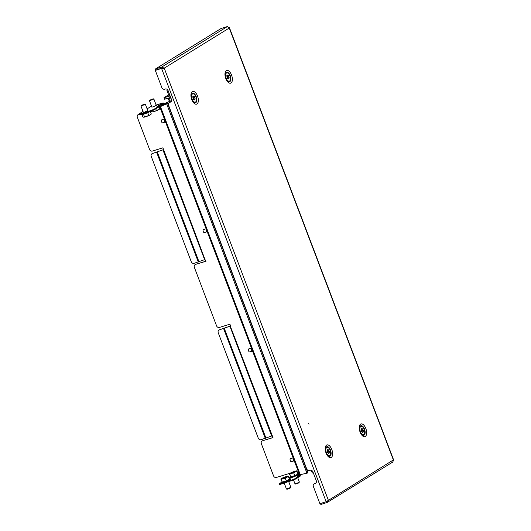 <?xml version="1.0" encoding="UTF-8"?>
<svg xmlns="http://www.w3.org/2000/svg" width="531" height="531" viewBox="0 0 531 531"><rect width="100%" height="100%" fill="white"/><g stroke="black" fill="none" stroke-linecap="round" stroke-linejoin="round"><path stroke-width="0.8" d="M308.723 423.539L308.976 424.282L308.723 423.539M393.066 461.87L327.083 502.512L328.304 500.076L164.225 68.147L161.676 67.072L155.397 69.01L221.095 28.488L227.374 26.55L229.292 28.017L164.225 68.147L161.583 68.453L155.311 70.397L161.849 87.615A2.363 2.038 -121.7 0 0 164.643 89.201L165.3 89.002A2.363 2.038 58.3 0 1 168.095 90.589L171.427 99.37A2.363 2.038 -121.7 0 1 170.305 102.178L169.648 102.377A2.363 2.038 58.3 0 0 168.519 105.178L306.686 468.9A2.363 2.038 -121.7 0 0 309.48 470.486L310.137 470.287A2.363 2.038 58.3 0 1 312.932 471.873L316.264 480.661A2.363 2.038 -121.7 0 1 315.135 483.462L315.613 483.164A2.363 2.038 -121.7 0 0 315.772 483.11M155.311 70.397L162.061 68.16L163.309 68.433L162.061 68.094L155.789 70.032L155.397 69.01M227.374 26.55L161.676 67.072L162.061 68.094M393.478 460.191L392.781 461.99M320.452 503.514L320.81 504.45L327.083 502.512L326.691 501.49L327.235 501.032M327.036 501.277L326.485 501.549M229.02 27.366L393.365 459.946L326.651 501.45M326.253 501.695L319.901 503.68L313.356 486.462A2.363 2.038 58.3 0 1 314.485 483.661L315.135 483.462M326.173 501.742L161.583 68.453L162.061 68.16M169.243 102.563L169.721 102.264A2.363 2.038 58.3 0 1 170.126 102.085L170.776 101.879A2.363 2.038 -121.7 0 0 170.936 101.826M314.08 483.847L314.558 483.555A2.363 2.038 58.3 0 1 314.963 483.369L315.613 483.164M311.259 470.287L312.255 472.902L313.263 472.749M312.281 472.929L313.39 473.088M167.836 90.078L166.887 90.217L167.318 89.487M167.497 89.659L167.139 89.639M168.101 98.726L169.502 101.401L169.807 101.182L168.825 98.587M328.039 453.043L329.333 452.611A1.971 0.976 72.8 0 0 329.359 452.04A1.971 0.976 72.8 0 0 329.273 451.469L329.014 450.719A1.971 0.976 72.8 0 0 328.39 449.83L327.946 449.591A1.971 0.976 72.8 0 0 327.687 449.598A1.971 0.976 72.8 0 0 327.381 449.837L327.196 450.348A1.971 0.976 72.8 0 0 327.255 451.489L327.514 452.239A1.971 0.976 72.8 0 0 328.138 453.129L328.583 453.368A1.971 0.976 72.8 0 0 328.848 453.361A1.971 0.976 72.8 0 0 329.147 453.122L329.333 452.611M328.025 453.016A1.971 0.976 72.8 0 0 328.052 452.445A1.971 0.976 72.8 0 0 327.966 451.874L329.273 451.469M327.966 451.874L327.713 451.124L329.014 450.719L327.713 451.124A1.971 0.976 72.8 0 0 327.182 450.321M330.667 452.711A4.334 2.144 72.8 0 0 326.983 447.341A4.334 2.144 72.8 0 0 325.861 450.248A4.334 2.144 72.8 0 0 329.545 455.618A4.334 2.144 72.8 0 0 330.667 452.711M326.824 447.407A4.334 2.144 72.8 0 0 326.658 447.441A4.334 2.144 72.8 0 0 325.715 448.542A4.334 2.144 72.8 0 0 325.629 448.868M327.561 455.12A4.334 2.144 72.8 0 0 327.819 455.339A4.334 2.144 72.8 0 0 328.198 455.585A4.334 2.144 72.8 0 0 329.22 455.717A4.334 2.144 72.8 0 0 329.379 455.658M327.461 449.737L327.946 449.591M327.129 450.215L328.39 449.83M328.218 453.414L329.147 453.122M192.813 96.761A1.971 0.976 72.8 0 1 193.072 97.034A1.971 0.976 72.8 0 1 193.39 97.551L194.698 97.146A1.971 0.976 72.8 0 0 194.379 96.629A1.971 0.976 72.8 0 0 194.054 96.297L193.616 96.104A1.971 0.976 72.8 0 0 193.41 96.124A1.971 0.976 72.8 0 0 193.072 96.416L192.912 96.967A1.971 0.976 72.8 0 0 193.012 98.122L193.277 98.872A1.971 0.976 72.8 0 0 193.934 99.709L194.373 99.908A1.971 0.976 72.8 0 0 194.572 99.888A1.971 0.976 72.8 0 0 194.91 99.589L195.076 99.045A1.971 0.976 72.8 0 0 194.97 97.883L194.711 97.14M193.868 99.655L193.769 99.45A1.971 0.976 72.8 0 0 193.662 98.288L193.41 97.538M192.793 96.688L194.054 96.297M193.231 96.224L193.616 96.104M194.837 94.976A4.334 2.144 72.8 0 0 192.713 93.868A4.334 2.144 72.8 0 0 191.585 96.742A4.334 2.144 72.8 0 0 193.145 101.029A4.334 2.144 72.8 0 0 195.269 102.144A4.334 2.144 72.8 0 0 196.397 99.264A4.334 2.144 72.8 0 0 194.837 94.976M192.554 93.927A4.334 2.144 72.8 0 0 192.388 93.967A4.334 2.144 72.8 0 0 191.445 95.069A4.334 2.144 72.8 0 0 191.399 95.208A4.334 2.144 72.8 0 0 191.352 95.394M193.284 101.647A4.334 2.144 72.8 0 0 193.543 101.866A4.334 2.144 72.8 0 0 194.943 102.244A4.334 2.144 72.8 0 0 195.103 102.184M193.662 98.288L194.97 97.883M193.769 99.45L195.076 99.045M193.974 99.881L194.91 99.589M194.034 100.007L194.373 99.908M169.986 95.567L168.904 95.527M168.612 94.77L168.593 94.777A0.79 0.392 -107.2 0 1 168.493 94.89L163.966 97.737L170.126 95.945M164.756 97.598L165.314 99.065L170.683 97.405M165.314 99.065L164.524 99.204L163.966 97.737M226.856 75.455L226.963 75.814A1.971 0.976 72.8 0 0 226.923 76.371A1.971 0.976 72.8 0 0 226.996 76.935L227.235 77.692A1.971 0.976 72.8 0 0 227.845 78.621L228.29 78.893A1.971 0.976 72.8 0 0 228.602 78.9A1.971 0.976 72.8 0 0 228.874 78.701L229.08 78.216A1.971 0.976 72.8 0 0 229.047 77.095L228.808 76.338A1.971 0.976 72.8 0 0 228.197 75.409L227.753 75.136A1.971 0.976 72.8 0 0 227.441 75.136A1.971 0.976 72.8 0 0 227.168 75.329L226.856 75.455M225.609 75.608A4.334 2.144 72.8 0 0 229.299 81.157A4.334 2.144 72.8 0 0 230.434 78.429A4.334 2.144 72.8 0 0 226.744 72.88A4.334 2.144 72.8 0 0 225.609 75.608M227.314 80.659A4.334 2.144 72.8 0 0 227.573 80.878A4.334 2.144 72.8 0 0 227.845 81.057A4.334 2.144 72.8 0 0 228.974 81.256A4.334 2.144 72.8 0 0 229.133 81.19M226.584 72.939A4.334 2.144 72.8 0 0 226.418 72.979A4.334 2.144 72.8 0 0 225.476 74.081A4.334 2.144 72.8 0 0 225.383 74.406M228.874 78.701L228.29 78.893M227.182 75.316L227.753 75.136M226.949 75.794L228.197 75.409M227.786 78.561A1.971 0.976 72.8 0 0 227.739 77.499L227.5 76.743L228.808 76.338M227.5 76.743A1.971 0.976 72.8 0 0 226.956 75.873M227.739 77.499L229.047 77.095M227.826 78.601L229.08 78.216M362.069 432.048L363.363 431.623A1.971 0.976 72.8 0 0 363.39 431.053A1.971 0.976 72.8 0 0 363.304 430.482L363.045 429.732A1.971 0.976 72.8 0 0 362.421 428.842L361.976 428.603A1.971 0.976 72.8 0 0 361.711 428.61A1.971 0.976 72.8 0 0 361.412 428.849L361.226 429.36A1.971 0.976 72.8 0 0 361.286 430.502L361.545 431.252A1.971 0.976 72.8 0 0 362.169 432.141L362.613 432.38A1.971 0.976 72.8 0 0 362.879 432.373A1.971 0.976 72.8 0 0 363.177 432.134L363.363 431.623M362.056 432.028A1.971 0.976 72.8 0 0 362.082 431.457A1.971 0.976 72.8 0 0 361.996 430.887L363.304 430.482M361.996 430.887L361.744 430.137L363.045 429.732L361.744 430.137A1.971 0.976 72.8 0 0 361.213 429.333M364.697 431.723A4.334 2.144 72.8 0 0 361.014 426.353A4.334 2.144 72.8 0 0 359.892 429.26A4.334 2.144 72.8 0 0 363.576 434.63A4.334 2.144 72.8 0 0 364.697 431.723M360.854 426.413A4.334 2.144 72.8 0 0 360.688 426.453A4.334 2.144 72.8 0 0 359.746 427.555A4.334 2.144 72.8 0 0 359.66 427.88M361.591 434.132A4.334 2.144 72.8 0 0 361.85 434.351A4.334 2.144 72.8 0 0 362.228 434.597A4.334 2.144 72.8 0 0 363.244 434.73A4.334 2.144 72.8 0 0 363.403 434.67M361.492 428.749L361.976 428.603M361.16 429.227L362.421 428.842M362.248 432.42L363.177 432.134M171.586 100.518L165.466 103.12L159.738 106.704L167.245 103.552L160.455 106.578L300.287 474.694L299.57 474.82L159.738 106.704M167.258 102.383L160.727 106.412M307.588 473.008L300.287 474.694M308.119 470.406L307.044 470.619M167.351 103.505L166.986 102.549L171.579 100.571M307.947 473.002L167.564 103.439L167.245 103.552M169.927 102.158L169.661 101.454L171.573 100.631M171.579 100.578L169.661 101.454M156.26 105.33L152.981 106.95L151.839 107.01M147.751 110.574L144.478 112.2L143.337 112.253M262.195 440.982A2.363 2.038 58.3 0 1 262.732 440.71L273.007 437.624L230.288 326.114L230.613 326.014L229.916 324.189L219.376 327.448A2.363 2.038 -121.7 0 1 216.575 325.855L194.339 267.305A2.363 2.038 -121.7 0 1 195.056 264.69L195.328 264.524A2.363 2.038 58.3 0 1 195.74 264.338L206.008 261.252L204.993 259.52L162.917 147.817L152.377 151.076A2.363 2.038 -121.7 0 1 149.583 149.483L137.35 117.285A2.363 2.038 -121.7 0 1 138.478 114.484L138.671 114.424M272.98 437.544L262.732 440.71M219.091 330.043A2.363 2.038 58.3 0 1 219.628 329.764L230.587 325.941M205.982 261.172L195.74 264.338M163.568 149.576L152.357 153.565A2.363 2.038 -121.7 0 0 151.229 156.366L191.26 261.75A2.363 2.038 -121.7 0 0 194.054 263.336L204.993 259.52M138.206 114.59A2.363 2.038 58.3 0 1 138.644 114.351L138.478 114.484M164.046 104.003L164.006 103.89A1.42 0.704 72.8 0 0 162.977 102.914A1.42 0.704 72.8 0 0 162.891 102.954L157.043 106.565L159.658 105.755L159.877 106.339L154.09 109.91L151.109 111.145L150.89 110.561L153.871 109.326L159.658 105.755M163.774 104.169L163.734 104.063A0.79 0.392 72.8 0 0 163.163 103.518A0.79 0.392 72.8 0 0 163.117 103.538L159.386 105.842M195.468 264.504A2.363 2.038 -121.7 0 0 195.056 264.69M262.46 440.876A2.363 2.038 -121.7 0 0 261.338 443.677L273.565 475.882A2.363 2.038 -121.7 0 0 276.366 477.469L290.045 473.24M152.357 153.565L162.924 149.875L204.621 259.646M219.628 329.764L229.916 326.246L271.62 436.017L261.053 439.708A2.363 2.038 -121.7 0 1 258.258 438.121L218.228 332.738A2.363 2.038 -121.7 0 1 218.951 330.116L219.223 329.95M299.896 474.8L297.486 476.287L300.101 475.477L294.313 479.048L294.539 479.632L280.441 484.299L279.253 484.511L279.034 483.927L280.222 483.714L280.441 484.299M301.688 474.415L299.829 475.564M279.034 483.927L281.218 482.493M289.056 477.661L289.727 477.25M300.101 475.477L300.32 476.061L294.539 479.632M291.552 480.867L291.333 480.283L280.222 483.714M291.333 480.283L294.313 479.048M147.107 108.868L150.472 106.791A1.42 0.704 -107.2 0 1 150.558 106.751A1.42 0.704 -107.2 0 1 150.645 106.738M143.005 111.397L138.584 114.205L150.89 110.561M139.772 113.992L139.998 114.577L151.109 111.145M139.998 114.577L138.81 114.789L138.584 114.205M230.288 326.114L229.916 326.246M271.62 436.017L271.991 435.891M219.356 329.937A2.363 2.038 -121.7 0 0 218.951 330.116M163.296 149.742L162.924 149.875M152.092 153.671A2.363 2.038 58.3 0 1 152.629 153.393M284.218 483.137L286.474 489.024L290.862 487.358L288.745 481.736M286.474 489.024L287.019 489.263L289.893 488.334L290.862 487.358M285.658 477.283L284.039 477.92M288.16 476.314L289.66 479.254L286.262 480.847L282.346 482.102L280.846 479.161M282.346 482.102L280.979 479.008A3.936 0.431 159.2 0 1 280.992 478.876A3.936 0.431 159.2 0 1 282.426 478.039A3.936 0.431 159.2 0 1 286.083 476.612A3.936 0.431 159.2 0 1 288.22 476.128A3.936 0.431 159.2 0 1 288.293 476.154A3.936 0.431 159.2 0 1 286.846 477.123L285.273 478.252L283.189 478.55L281.357 479.506M286.262 480.847L285.273 478.252M288.672 476.652L286.846 477.123A3.936 0.431 159.2 0 1 283.189 478.55A3.936 0.431 159.2 0 1 280.979 479.008M284.118 477.668L285.028 477.581M285.107 477.296L285.645 477.289M293.57 480.11L294.977 483.774L298.488 482.639L299.371 482.075L297.705 477.681M294.977 483.774L295.521 484.02L298.402 483.084L299.371 482.108M294.167 472.039L292.548 472.67M296.67 471.063L298.17 474.004L294.765 475.603L290.855 476.858L289.355 473.917M290.855 476.858L289.488 473.758A3.936 0.431 159.2 0 1 289.501 473.625A3.936 0.431 159.2 0 1 290.935 472.789A3.936 0.431 159.2 0 1 294.592 471.362A3.936 0.431 159.2 0 1 296.729 470.884A3.936 0.431 159.2 0 1 296.802 470.911A3.936 0.431 159.2 0 1 295.355 471.873L293.782 473.002L291.698 473.3L289.866 474.256M294.765 475.603L293.782 473.002M297.181 471.402L295.355 471.873A3.936 0.431 159.2 0 1 291.698 473.3A3.936 0.431 159.2 0 1 289.488 473.758M292.621 472.424L293.537 472.331M293.616 472.046L294.141 471.959M145.215 104.308L141.133 106.054L141.219 105.443L144.817 104.083L141.219 105.443M143.496 114.238L144.485 116.833L143.788 117.218A3.936 0.431 -20.8 0 1 143.609 117.212A3.936 0.431 -20.8 0 0 143.609 117.212L142.852 116.946L141.943 114.55M150.326 111.391L151.289 113.926L150.12 114.948A3.936 0.431 -20.8 0 0 150.837 114.47L151.289 113.926M147.718 112.725L148.7 115.32L150.12 114.948A3.936 0.431 -20.8 0 1 146.715 116.402L148.7 115.32M144.485 116.833L146.715 116.402A3.936 0.431 -20.8 0 1 143.788 117.218M153.724 99.065L149.476 100.744L151.919 107.209M153.207 98.826L149.722 100.2L153.207 98.826M152.098 111.961A3.936 0.431 -20.8 0 0 152.118 111.968L151.143 111.132M159.094 106.824L159.798 108.676L158.63 109.705A3.936 0.431 -20.8 0 0 159.346 109.22L159.798 108.676M156.565 108.384L157.209 110.076L158.63 109.705A3.936 0.431 -20.8 0 1 155.225 111.158L157.209 110.076M152.616 110.607L152.988 111.583L155.225 111.158A3.936 0.431 -20.8 0 1 152.297 111.968L152.988 111.583M165.081 122.103L162.692 122.847A1.573 0.783 -107.2 0 1 161.643 121.984A1.573 0.783 -107.2 0 1 161.763 119.833L164.139 119.097M164.544 117.855L164.271 120.258A2.482 1.228 72.8 0 0 164.285 120.298A2.482 1.228 72.8 0 0 164.51 121.035A2.482 1.228 72.8 0 0 164.524 121.068M164.285 120.298L164.716 121.513L165.294 121.334M164.716 121.513L165.891 122.893M252.092 351.17L249.703 351.907A1.573 0.783 -107.2 0 1 248.654 351.051A1.573 0.783 -107.2 0 1 248.773 348.9L251.156 348.163M251.555 346.916L251.289 349.318A2.482 1.228 72.8 0 0 251.296 349.365A2.482 1.228 72.8 0 0 251.521 350.095A2.482 1.228 72.8 0 0 251.535 350.128M251.296 349.365L251.727 350.573L252.311 350.394M251.727 350.573L252.902 351.953M205.975 230.049A2.482 1.228 72.8 0 0 205.982 230.076A2.482 1.228 72.8 0 0 206.214 230.806A2.482 1.228 72.8 0 0 206.227 230.846M206.24 227.633L205.975 230.029L206.413 231.284L206.997 231.104M206.413 231.284L207.588 232.664M206.778 231.881L204.389 232.618A1.573 0.783 -107.2 0 1 203.34 231.762A1.573 0.783 -107.2 0 1 203.459 229.611L205.842 228.874M293.789 460.941L291.4 461.685A1.573 0.783 -107.2 0 1 290.351 460.822A1.573 0.783 -107.2 0 1 290.47 458.671L292.853 457.934M292.993 459.109A2.482 1.228 72.8 0 0 292.999 459.136A2.482 1.228 72.8 0 0 293.225 459.873A2.482 1.228 72.8 0 0 293.238 459.906M293.251 456.693L292.986 459.096L293.431 460.35L294.008 460.171M293.431 460.35L294.599 461.731M225.549 73.497A4.978 2.469 -107.2 0 1 230.255 75.667A4.978 2.469 -107.2 0 1 230.58 80.679A4.978 2.469 -107.2 0 1 227.965 81.316L226.053 78.356C225.35 76.086 225.184 74.473 225.549 73.497M231.549 75.044A6.651 3.292 72.8 0 0 226.332 70.636A6.651 3.292 72.8 0 0 225.801 78.588A6.651 3.292 72.8 0 0 231.025 82.995A6.651 3.292 72.8 0 0 231.549 75.044M359.826 426.977A4.978 2.469 -107.2 0 1 364.525 429.141A4.978 2.469 -107.2 0 1 364.857 434.152A4.978 2.469 -107.2 0 1 362.235 434.789L360.323 431.829C359.62 429.566 359.454 427.946 359.826 426.977M365.819 428.517A6.651 3.292 72.8 0 0 360.602 424.11A6.651 3.292 72.8 0 0 360.078 432.061A6.651 3.292 72.8 0 0 365.295 436.469A6.651 3.292 72.8 0 0 365.819 428.517M191.518 94.485A4.978 2.469 -107.2 0 1 196.224 96.655A4.978 2.469 -107.2 0 1 196.55 101.667A4.978 2.469 -107.2 0 1 193.934 102.304L192.023 99.343C191.319 97.08 191.153 95.461 191.518 94.485M197.519 96.031A6.651 3.292 72.8 0 0 192.302 91.624A6.651 3.292 72.8 0 0 191.771 99.576A6.651 3.292 72.8 0 0 196.994 103.983A6.651 3.292 72.8 0 0 197.519 96.031M325.795 447.965A4.978 2.469 -107.2 0 1 330.494 450.129A4.978 2.469 -107.2 0 1 330.826 455.147A4.978 2.469 -107.2 0 1 328.204 455.777L326.293 452.817C325.589 450.553 325.423 448.934 325.795 447.965M331.789 449.505A6.651 3.292 72.8 0 0 326.572 445.097A6.651 3.292 72.8 0 0 326.047 453.049A6.651 3.292 72.8 0 0 331.264 457.457A6.651 3.292 72.8 0 0 331.789 449.505M169.648 102.377L170.126 102.085M170.305 102.178L170.776 101.879M314.485 483.661L314.963 483.369M167.842 98.461L170.896 97.963L168.367 98.686L167.245 98.467M165.991 102.961L166.362 103.93M307.011 473.367L166.668 103.903M160.8 104.965L163.734 104.063M298.926 473.114L297.944 473.42M157.289 152.012L198.986 261.79M224.288 328.384L265.985 438.161M162.977 102.914L156.147 105.025L162.891 102.954M153.871 109.326L154.09 109.91M223.617 328.616L265.314 438.394M156.618 152.244L198.315 262.022M289.183 478.902C293.411 477.714 284.158 482.055 282.333 482.115L281.835 481.756L281.251 482.639L282.532 482.865L289.023 480.509C290.523 479.705 291.028 479.241 290.523 479.115L289.242 478.882M282.592 482.845L282.611 482.845C284.437 482.785 293.689 478.444 289.461 479.632M297.692 473.652C301.92 472.471 292.667 476.805 290.835 476.865L290.338 476.513L289.753 477.389L291.041 477.621L297.533 475.258C299.033 474.462 299.53 473.997 299.033 473.864L297.752 473.632M291.101 477.601L291.114 477.595C292.939 477.535 302.199 473.201 297.964 474.389M141.923 114.265L143.934 114.105L150.22 111.417M163.422 68.253L162.685 68.287M229.405 27.605L393.65 459.985M169.017 95.819L166.887 90.217M363.576 434.63L363.244 434.73M150.28 111.404L147.757 112.705C143.529 114.397 141.379 114.908 141.306 114.231L141.286 114.178M147.83 110.78L145.381 104.341M144.817 104.083L145.361 104.322M143.41 112.459L140.967 106.021M156.34 105.536L153.89 99.098M153.326 98.832L153.871 99.071M149.722 100.2L149.476 100.744"/></g></svg>
